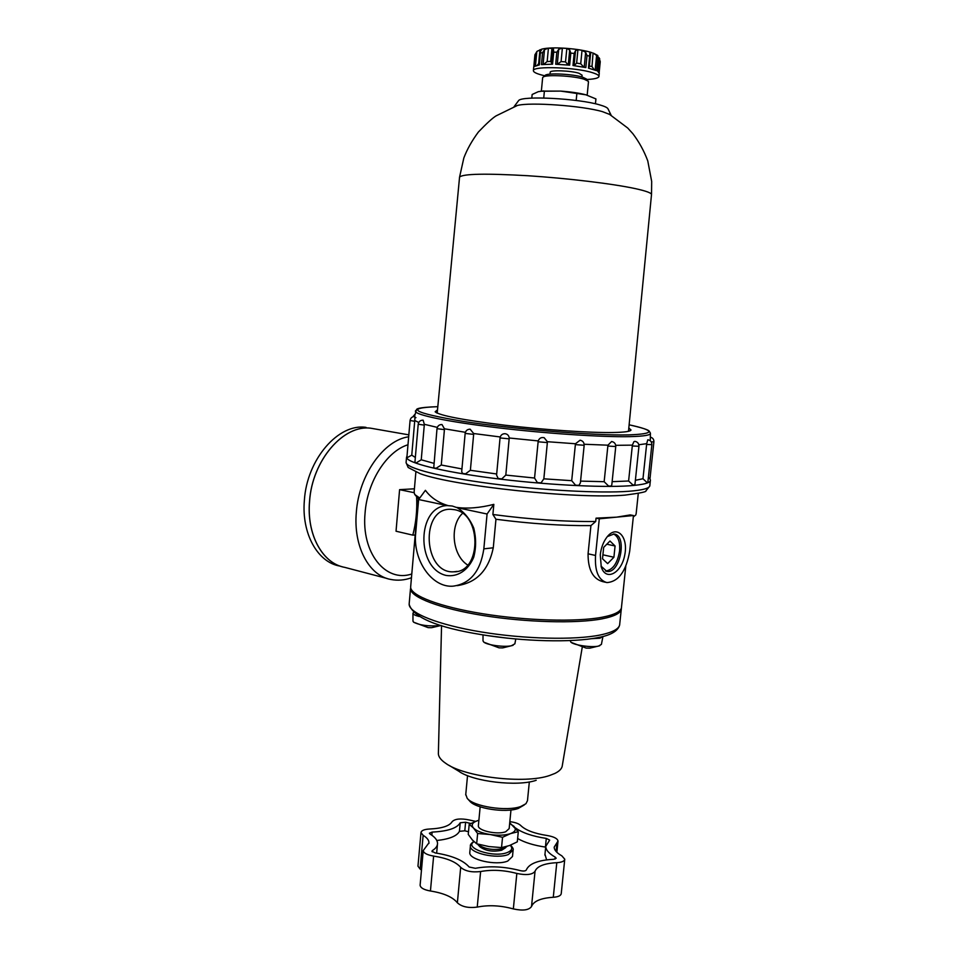 <?xml version="1.0" encoding="UTF-8"?>
<svg xmlns="http://www.w3.org/2000/svg" width="958" height="958" viewBox="0 0 958 958"><rect width="100%" height="100%" fill="white"/><g stroke="black" fill="none" stroke-linecap="round" stroke-linejoin="round"><path stroke-width="1.44" d="M449.17 765.406L458.714 771.19C472.809 781.596 517.512 786.901 536.181 780.303M633.454 515.536L630.244 514.913L616.641 517.152L596.044 518.158L599.289 518.805L633.454 515.536L629.717 551.066C626.209 571.184 618.605 581.698 606.893 582.596C598.439 580.141 594.667 571.1 595.541 555.46L599.289 518.805M633.31 516.901L635.789 514.997L636.16 513.56L638.279 493.442M414.119 492.184L414.742 494.496L419.748 498.016M448.332 505.68C438.393 502.77 430.753 497.645 425.412 490.316L418.634 499.537L447.218 505.584C416.826 506.315 415.832 568.345 445.985 575.411C457.397 577.363 468.187 570.417 473.707 557.293C476.222 547.76 476.234 538.013 473.743 528.086C469.839 518.913 464.307 512.111 457.17 507.68L452.236 506.016L447.218 505.584M457.074 585.649C476.545 582.847 488.616 570.226 493.274 547.796L495.957 519.26L492.891 514.506L493.837 504.363C479.79 507.92 467.253 508.914 456.212 507.345M492.891 514.506C530.792 519.464 565.064 521.799 595.708 521.487L596.044 518.158M454.451 509.68L450.799 509.285C419.832 507.764 423.244 574.249 454.008 571.794C481.563 572.561 482.054 513.787 454.451 509.68M462.498 513.368C449.326 525.702 452.32 555.556 467.72 565.04M457.17 507.68L487.071 514.015L493.837 504.363M487.071 514.015L483.838 548.85C480.425 571.423 470.139 583.865 452.99 586.176C431.807 587.877 412.742 560.059 415.7 533.079L418.634 499.537M410.731 586.116L410.635 587.194C410.719 595.636 439.698 606.845 483.012 613.791C526.229 620.76 576.716 622.089 602.103 617.251C615.192 614.701 621.67 611.204 621.538 606.761L625.778 566.31M495.957 519.26C530.876 523.775 562.538 525.882 590.93 525.607L588.068 553.808C587.996 569.591 592.882 578.86 602.714 581.626L605.528 582.284M600.271 554.85L601.265 566.932C605.803 581.674 621.55 573.219 624.772 554.874C628.52 536.6 616.712 524.325 606.953 537.091C603.324 541.893 601.097 547.808 600.271 554.85M601.025 566.094L606.845 571.387C620.185 574.201 627.658 534.947 613.958 534.013L607.372 536.564M595.708 521.487L590.93 525.607M438.393 752.904L438.369 753.826C438.548 756.928 440.979 760.077 445.662 763.275C464.187 777.082 524.9 784.267 549.664 775.477L554.945 773.417C559.664 771.082 562.13 768.388 562.346 765.334L582.201 647.488M415.952 417.616L415.018 418.023M414.754 420.466L414.694 421.281L410.072 420.514C410.587 417.832 412.203 416.514 414.934 416.55L414.754 420.466L418.742 422.49M424.31 424.298L424.274 425.124L418.215 424.238C418.73 421.52 420.37 420.167 423.137 420.179L424.31 424.298L437.315 427.388M444.428 428.789L444.416 429.639L437.004 428.669C437.531 425.927 439.183 424.55 441.973 424.526L444.428 428.789L465.384 432.309M473.659 433.531L473.647 434.393L465.157 433.399C465.672 430.657 467.336 429.244 470.127 429.184L473.659 433.531L500.244 436.968M503.118 433.95L504.902 433.675C507.405 433.998 508.842 435.447 509.237 437.998L538.216 440.919C539.306 438.177 541.282 437.111 544.144 437.698L547.365 441.71L575.459 443.758L580.093 440.213M584.152 444.249L607.947 445.195L611.635 441.506C614.377 442.069 615.755 443.746 615.755 446.536L611.815 484.784L611.3 486.017L608.581 486.029L604.151 481.694L607.947 445.195M615.707 445.326L632.388 445.135L633.849 441.758L634.843 441.339C637.585 441.854 638.95 443.506 638.95 446.284L634.926 484.64L633.094 485.107L628.604 481L632.388 445.135M638.842 444.751L646.698 443.662L647.788 439.782C650.506 440.273 651.859 441.889 651.859 444.632L647.859 482.365L647.045 482.581L642.974 478.749L646.698 443.662M648.398 477.347L649.991 478.665L653.895 441.842C653.943 439.339 652.757 437.782 650.338 437.135M635.382 480.305L642.974 478.749M612.126 481.67L628.604 481M580.572 481.108L604.151 481.694M504.902 433.675C502.16 433.818 500.555 435.231 500.052 437.926L496.579 475.108L498.16 478.473L501.776 478.916L505.812 475.084L534.552 478.03L537.342 482.569L541.054 482.892L543.833 478.82L571.698 480.688L575.554 485.179L578.943 485.335L580.392 482.88L584.164 445.314C584.176 442.5 582.823 440.812 580.105 440.213M465.157 433.399L461.708 471.468L462.367 473.348L465.492 473.863L470.378 470.294L496.675 473.982M437.004 428.669L433.746 467.791L436.058 468.318L441.267 465.013L461.936 468.929M418.215 424.238L414.91 462.415L416.227 462.882L421.245 459.792L433.95 463.349M410.072 420.514L406.863 457.816L411.76 455.158L415.341 457.469M407.03 455.948L406.527 457.349C406.97 462.786 440.824 471.432 491.43 478.018C541.953 484.604 600.546 487.814 629.19 485.814C643.752 484.76 650.829 482.808 650.422 479.982L649.859 478.856M465.768 794.374L467.181 798.289C473.264 806.552 506.842 811.749 520.781 806.504L525.93 803.738L527.475 800.672L529.331 781.932M467.516 798.661L469.636 800.984C475.216 808.516 505.596 813.222 518.266 808.444L524.254 804.971M502.543 837.292L501.537 847.59L488.999 846.573L476.665 843.794L472.342 839.938L468.246 834.418L469.204 824.287L477.288 820.755C472.282 822.563 471.001 824.982 473.468 827.999L477.635 833.52L490.161 834.526L502.543 837.292L510.554 833.604C515.452 831.676 516.554 829.221 513.847 826.239L509.668 823.437M469.204 824.287L473.468 827.999C476.497 831.017 482.054 833.185 490.161 834.526C498.364 835.663 505.165 835.352 510.554 833.604L518.302 831.688L509.967 823.006M476.665 843.794L477.635 833.52M478.88 820.288L477.288 820.755L478.892 820.252M510.973 809.977L509.165 828.598L505.728 831.736C497.43 835.041 477.551 830.658 478.365 825.748L478.389 825.449M501.537 847.59L509.393 845.579L517.296 841.854L518.302 831.688M431.136 627.694L428.106 627.622L413.605 622.185C420.071 625.37 428.789 626.52 439.758 625.598L440.812 625.394M502.495 647.895L499.046 647.836L484.113 642.315M589.697 648.159L586.164 648.087L571.219 642.411M413.437 612.437L412.958 613.324C413.173 614.425 415.221 615.467 419.101 616.485M412.97 621.083L413.605 622.185M487.478 635.585L507.668 638.196M483 640.758L483.706 642.016C486.82 645.033 504.076 647.392 511.356 645.776L514.877 643.824L515.775 639.01M591.673 638.675L599.936 638.208L602.953 636.435M570.214 640.603L570.872 642.147C573.902 645.189 591.757 647.74 598.522 646.087L601.408 644.387L602.905 636.711M433.627 856.081L430.441 891C423.975 889.85 420.526 887.934 420.107 885.24L423.232 850.584C423.675 853.123 427.136 854.955 433.627 856.081C446.991 858.164 456.008 861.925 460.69 867.349C465.133 871.181 471.767 872.57 480.617 871.529L477.228 907.094C488.64 904.831 500.675 905.43 513.344 908.914C522.864 910.974 528.924 910.172 531.522 906.519C533.582 901.167 540.839 898.089 553.281 897.275C558.274 896.928 560.933 895.67 561.244 893.539L564.729 859.47M477.228 907.094C468.402 908.244 461.78 906.807 457.373 902.783C452.739 897.059 443.758 893.131 430.441 891M420.095 869.062L417.963 866.188L420.981 832.598L423.137 835.316L420.095 869.062L421.484 870.02M477.431 844.022L477.671 844.321C484.712 849.267 493.526 850.62 504.112 848.393L507.189 846.309M477.874 844.525L480.09 846.932C485.838 850.979 493.011 852.081 501.633 850.249L505.668 847.662M513.093 850.417L512.494 856.476L507.752 861.05C496.244 865.972 468.594 859.685 469.791 852.512L469.827 852.081M546.623 859.877L544.97 854.249M517.631 838.513C524.613 842.525 533.869 845.387 545.413 847.088L545.689 847.135M468.498 831.724L464.798 830.802L465.6 822.239L460.223 822.766C457.098 828.203 447.733 831.305 432.13 832.095L429.388 833.22L430.07 834.071C435.004 837.076 437.495 840.226 437.531 843.531C437.459 846.118 435.746 848.453 432.405 850.548L431.926 851.207L435.171 852.931C451.841 855.53 463.169 860.212 469.133 867.002L475.336 868.295C489.622 865.733 504.71 866.523 520.601 870.69C523.559 871.313 525.451 871.085 526.277 870.02C528.948 863.721 538.073 860.152 553.652 859.302L556.143 858.296M436.812 840.501C449.386 839.124 456.918 836.071 459.433 831.34L464.798 830.802M437.447 844.357L436.656 853.147M470.785 823.485L465.6 822.239M545.413 847.088L546.288 838.406C532.361 836.298 522.014 832.753 515.26 827.772M546.288 838.406L549.688 840.13L545.773 846.297L544.886 855.099M555.053 859.11L555.257 857.17C548.934 853.566 545.773 849.938 545.773 846.297M555.257 857.17L556.155 858.212M480.617 871.529C492.041 869.457 504.112 870.092 516.841 873.445L513.344 908.914M509.836 821.665C515.045 822.287 518.673 823.557 520.697 825.485C525.487 830.179 534.301 833.52 547.126 835.508C553.844 836.657 557.472 838.501 558.011 841.04L554.191 847.123C554.203 850.045 556.754 852.955 561.843 855.841L564.765 859.194C564.454 861.206 561.795 862.368 556.79 862.679C544.324 863.374 537.079 866.236 535.043 871.289C532.456 874.726 526.385 875.444 516.841 873.445M475.563 821.365L469.3 819.976C460.726 818.24 455.014 818.791 452.164 821.641C449.601 825.94 442.141 828.395 429.771 829.005C424.31 829.293 421.376 830.49 420.981 832.598M423.137 835.316C427.005 837.687 428.956 840.178 428.98 842.789L423.232 850.584M613.515 533.965C618.197 536.336 620.221 542 619.587 550.958C617.479 563.34 612.797 570.034 605.552 571.04M613.91 557.233L607.647 563.627L602.498 558.742L603.672 547.377L609.983 541.019L615.072 545.988L613.91 557.233L602.905 554.814M606.809 544.216L615.072 545.988M571.698 480.688L575.459 443.758M547.365 441.71L544.156 437.698M534.552 478.03L538.216 440.919M543.833 478.82L547.353 442.644L543.821 479.084M509.237 437.998L505.812 475.084M470.378 470.294L473.647 434.393M441.267 465.013L444.416 429.639M421.245 459.792L424.274 425.124M411.76 455.158L414.694 421.281M629.358 431.064L628.568 430.202M437.303 412.048L436.381 412.742M437.507 409.856L435.136 411.784C439.518 415.521 462.822 420.011 505.07 425.232C544.886 429.914 590.391 432.932 613.383 432.513C624.748 432.286 630.627 431.435 631.011 429.95L628.783 427.998M416.622 496.687C417.281 509.967 416.011 522.793 412.802 535.127L396.037 531.223L399.594 489.658L414.036 492.663M399.594 489.658L414.407 488.796M412.802 535.127L415.185 535.031M375.416 429.028L371.261 428.298C343.838 423.915 312.069 460.235 309.566 501.597C306.62 534.875 322.774 563.639 344.784 567.375L386.924 578.44M370.219 428.118L371.225 428.298C343.802 423.903 312.033 460.235 309.518 501.597C306.692 533.786 321.696 561.951 342.76 566.908M366.052 427.388C338.605 423.005 306.847 459.193 304.369 500.423C301.447 533.594 317.625 562.286 339.671 566.034L340.761 566.31M628.496 431.304L651.476 194.869C652.147 193.205 646.674 191.097 635.034 188.558C612.641 183.732 567.268 178.26 527.738 175.721C485.79 173.326 463.061 173.769 459.577 177.062L463.84 157.962C467.049 149.448 471.899 140.802 478.389 132.012C486.688 123.354 492.58 117.978 496.052 115.894L517.38 105.476C530.025 101.955 582.596 105.739 602.534 111.679L610.186 114.625M543.569 64.425L547.162 61.551L550.706 61.396L551.844 63.456M553.7 52.151L552.562 64.174L541.45 64.617L542.575 52.666L544.491 49.66L548.431 48.163L553.413 48.535L553.7 52.151L556.826 52.199L558.706 49.313L562.37 48.14L566.825 48.427L569.699 50.02L570.812 53.097L574.153 53.468L575.53 50.666L577.937 49.66L582.021 50.331L585.649 52.307L587.014 55.54L589.625 56.139L589.889 52.307L591.996 52.69C579.913 48.595 552.55 46.403 541.989 49.074L540.444 51.636L539.186 64.916M537.258 65.288L539.402 62.725M540.444 51.636L539.414 64.881L534.181 66.533L535.283 54.714L537.055 51.325L541.977 49.062M557.328 64.282L561.089 61.587L565.531 61.875L568.046 64.857M570.812 53.097L569.651 65.156L555.688 64.234L556.826 52.199M534.887 55.181L533.774 67.048L534.935 54.738L537.055 51.325M589.122 66.03L591.996 66.485L593.05 53.061M593.313 53.157L596.606 55.444L597.768 58.785L598.93 59.42L597.636 55.408M599.025 57.636L600.247 61.695L599.169 72.592L600.247 61.695M598.954 76.353L599.253 73.287L597.756 71.287L598.93 59.42M597.768 58.785L596.595 70.676L588.452 68.126L589.625 56.139M544.695 75.766C537.007 73.982 533.235 72.257 533.402 70.569C532.947 65.743 576.476 67.288 592.81 72.796C597.145 74.173 599.193 75.454 598.918 76.64C598.271 78.173 594.259 79.119 586.871 79.49M587.014 55.54L585.841 67.551L572.992 65.515L574.153 53.468M544.958 75.55L545.365 75.191C548.419 72.772 573.183 74.089 582.68 77.203L586.476 79.011L588.475 81.873L587.182 95.177M575.53 50.666L574.082 65.647L576.632 63.108L577.937 49.66M576.632 63.108L580.728 63.755L583.673 67M591.996 66.485L594.056 69.611M540.372 91.249L560.705 91.094C570.896 91.848 579.279 93.082 585.841 94.794L595.924 98.913L595.445 103.799M585.841 94.794L560.705 91.094L542.312 91.106L538.312 91.669L532.145 94.495L531.798 98.123M544.384 91.178L543.737 98.003M518.206 101.129L518.625 100.578C521.954 95.513 578.704 98.446 599.792 104.913C604.714 106.326 607.456 107.643 608.019 108.877L611.096 115.152M585.865 94.794L586.595 94.998M576.872 93.417L576.189 100.482M542.623 77.826L543.21 77.011C546.527 74.389 573.71 75.838 584.129 79.227L588.272 81.191M514.494 106.47L517.38 105.476M550.191 72.353L550.203 72.209C550.072 69.874 571.004 70.617 579.015 73.275L582.069 75.167L581.901 76.963M493.274 547.796L483.838 548.85M588.068 553.808L595.541 555.46M409.246 603.109L409.138 604.259C409.198 613.18 438.081 624.867 481.311 631.969C524.445 639.106 574.872 640.231 600.271 634.986C613.36 632.22 619.85 628.484 619.754 623.79L621.251 609.539M415.556 410.695L415.401 411.317C415.784 415.065 448.464 421.879 497.238 427.699C545.928 433.531 602.39 437.267 630.017 436.632C644.171 436.285 650.973 435.112 650.41 433.124L649.129 431.016C648.71 430.92 649.536 429.412 629.095 424.801C655.5 430.513 655.392 433.878 628.783 434.896C594.211 435.722 513.404 429.172 462.918 421.34C412.659 412.766 404.288 407.869 437.806 406.671C415.628 407.401 417.041 409.365 416.562 409.437L414.479 416.514M651.248 441.889L653.895 441.818M619.575 625.251C617.766 631.19 610.605 635.298 598.079 637.561C572.8 642.782 523.451 641.644 481.239 634.603C437.04 627.466 413.006 617.359 409.138 604.259L410.491 588.751C410.587 597.229 439.554 608.486 482.856 615.455C526.074 622.437 576.548 623.742 601.935 618.868C615.024 616.293 621.503 612.773 621.371 608.318L621.359 608.138M406.144 461.876L406.084 462.594C406.503 468.199 440.321 477.024 490.915 483.658C541.402 490.304 599.971 493.454 628.628 491.298C643.189 490.161 650.266 488.137 649.871 485.203L650.338 480.772M460.69 867.349L457.373 902.783M474.054 841.675C463.181 848.022 493.729 858.152 507.333 852.512C511.979 850.608 512.925 848.189 510.195 845.267M470.45 845.543L470.402 846.01C469.216 853.087 496.879 859.338 508.399 854.488L513.141 849.974C513.584 849.087 512.734 847.471 510.578 845.112M432.286 851.878L432.405 850.548M431.842 835.22L432.13 832.095M459.433 831.34L460.223 822.766M556.981 842.681L556.095 851.482M556.79 862.679L553.281 897.275M535.043 871.289L531.522 906.519M646.59 444.476L651.859 444.632M632.256 445.973L638.95 446.284M607.791 446.045L615.755 446.536M575.291 444.608L584.164 445.278M538.049 441.77L547.377 442.596M500.052 437.926L509.237 438.872M407.988 444.751C386.804 451.206 367.345 481.455 365.082 512.901C361.118 552.946 385.691 582.931 411.784 573.974M408.671 436.788C383.775 440.165 358.903 475.012 356.34 512.231C353.191 546.455 369.058 575.854 390.876 579.47C397.714 580.799 404.575 580.225 411.449 577.758M557.281 64.282L558.706 49.313M551.844 64.162L553.173 50.067M550.706 61.396L551.976 47.996M547.162 61.551L548.431 48.163M540.54 52.953L542.575 52.666M561.089 61.587L562.37 48.14M565.531 61.875L566.825 48.427M568.262 65.012L569.699 50.02M580.728 63.755L582.021 50.331M584.2 67.228L585.649 52.307M589.409 65.671L590.715 52.307M595.158 70.078L596.606 55.444M598.355 71.694L599.648 58.546M535.474 65.827L536.815 51.576M538.719 62.977L539.965 49.72M543.102 64.461L544.491 49.66M415.868 472.078L414.048 492.963M418.359 498.699L410.635 587.194M418.838 499.262L415.077 494.879M438.369 753.826L441.554 625.622M650.41 433.603L650.278 440.788M412.97 621.239L412.958 613.324M431.759 627.658L441.063 625.478M483 640.938L483.024 634.891M502.854 647.859L513.057 645.333M590.008 648.123L599.708 645.764M454.008 571.794L457.11 571.399M649.752 486.101L645.908 490.867C646.818 491.789 639.836 493.214 624.951 495.13C577.363 499.238 454.248 486.269 420.227 473.719L408.168 467.492L406.084 462.594L406.527 457.349M467.528 775.645L465.72 794.936M480.162 806.828L478.365 825.748M473.755 841.399C471.108 843.447 469.995 844.98 470.402 846.01L469.791 852.512M428.921 843.447L428.98 842.789M556.873 852.297L557.987 841.292M606.845 571.387L605.971 571.184M414.862 414.395L412.814 416.826M630.041 430.801L631.011 429.95M408.838 434.86L371.261 428.298M553.173 49.72L551.808 64.162M593.756 53.337L597.792 55.528M533.714 67.204L533.402 70.569M590.272 54.331L588.907 68.234M599.061 58.737L597.828 71.335M543.785 90.89L542.312 91.094M542.647 77.622L541.366 91.142M545.365 75.191L543.21 77.011M518.625 100.578L514.123 106.601M651.524 194.402L651.68 181.433L647.776 160.92C644.123 151.065 639.13 141.976 632.807 133.629L627.718 128.025L609.025 113.978M459.565 177.062L437.195 413.149M550.203 72.209L550.024 74.149"/></g></svg>
